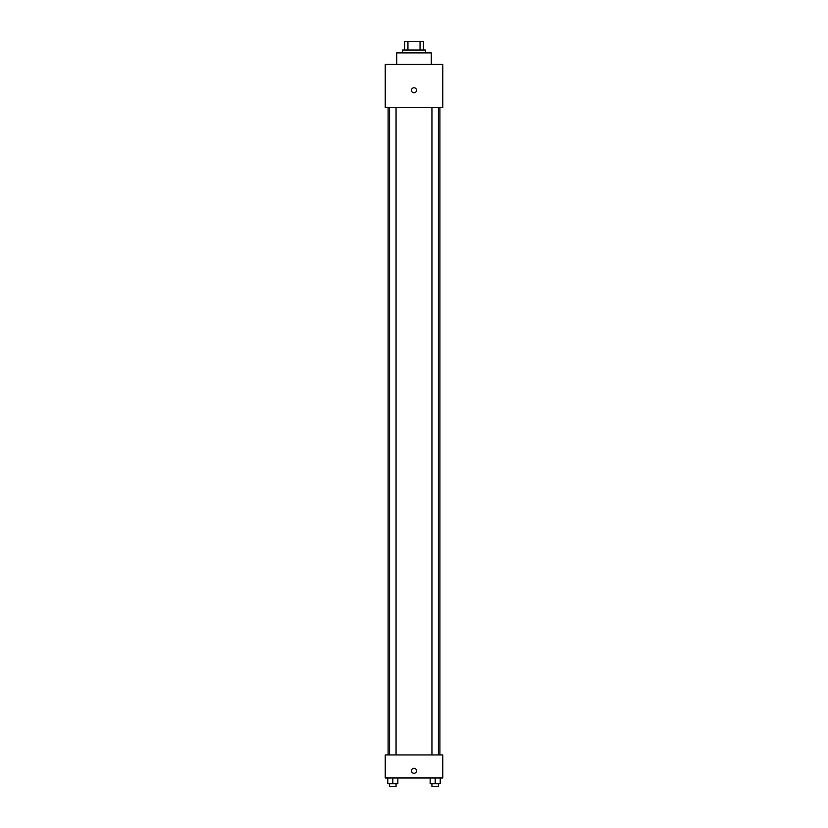 <?xml version="1.0" encoding="UTF-8"?>
<svg xmlns="http://www.w3.org/2000/svg" width="828" height="828" viewBox="0 0 828 828"><rect width="100%" height="100%" fill="white"/><g stroke="black" fill="none" stroke-linecap="round" stroke-linejoin="round"><path stroke-width="1.24" d="M407.945 50.032L407.945 41.4L404.654 41.4L404.654 50.032L404.654 41.4M407.945 41.4L423.346 41.4L423.346 50.032M420.055 50.032L420.055 41.4M402.491 52.909L402.491 50.032L425.509 50.032L425.509 52.909M431.264 64.418L431.264 52.909L396.736 52.909L396.736 64.418M385.227 64.418L442.773 64.418L442.773 107.578L385.227 107.578L385.227 64.418M414 92.829A2.515 2.515 0 0 1 411.816 89.051A2.515 2.515 0 0 1 416.184 89.051A2.515 2.515 0 0 1 414 92.829M385.227 754.95L442.773 754.95L442.773 777.968L385.227 777.968L385.227 754.95M414 773.29A2.515 2.515 0 0 1 411.816 769.512A2.515 2.515 0 0 1 416.184 769.512A2.515 2.515 0 0 1 414 773.29M430.146 777.968L430.146 783.723L440.217 783.723L440.217 777.968L440.217 783.723M435.176 783.723L435.176 777.968M438.405 783.723L438.405 786.6L431.947 786.6L431.947 783.723M387.783 777.968L387.783 783.723L397.854 783.723L397.854 777.968L397.854 783.723M392.824 783.723L392.824 777.968M396.053 783.723L396.053 786.6L389.595 786.6L389.595 783.723M439.896 754.95L439.896 107.578M388.104 754.95L388.104 107.578M431.947 107.578L431.947 754.95M438.405 107.578L438.405 754.95M396.053 754.95L396.053 107.578M389.595 754.95L389.595 107.578"/></g></svg>
